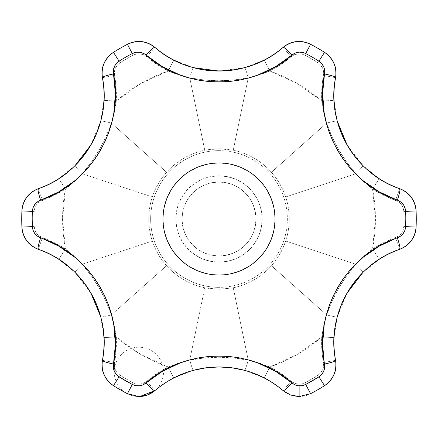 <?xml version="1.0" encoding="UTF-8"?>
<svg xmlns="http://www.w3.org/2000/svg" width="438" height="438" viewBox="0 0 438 438"><rect width="100%" height="100%" fill="white"/><g stroke="black" fill="none" stroke-linecap="round" stroke-linejoin="round"><path stroke-width="0.33" stroke-dasharray="2.19 1.64" d="M219 255.989A36.989 36.989 0 0 1 182.011 219A36.989 36.989 0 0 1 219 182.011L219 175.846A43.154 43.154 0 0 0 175.846 219A43.154 43.154 0 0 0 219 262.154L219 255.989A36.989 36.989 0 0 1 182.011 219A36.989 36.989 0 0 1 219 182.011A36.989 36.989 0 0 0 182.011 219A36.989 36.989 0 0 0 219 255.989A36.989 36.989 0 0 0 255.989 219A36.989 36.989 0 0 0 219 182.011A36.989 36.989 0 0 1 255.989 219A36.989 36.989 0 0 1 219 255.989L211.784 255.277L204.847 253.169L198.452 249.753L192.846 245.154L188.247 239.548L184.831 233.153L182.723 226.216L182.011 219L182.723 211.784L184.831 204.847L188.247 198.452L192.846 192.846L198.452 188.247L204.847 184.831L211.784 182.723L219 182.011L226.216 182.723L233.153 184.831L239.548 188.247L245.154 192.846L249.753 198.452L253.169 204.847L255.277 211.784L255.989 219L255.277 226.216L253.169 233.153L249.753 239.548L245.154 245.154L239.548 249.753L233.153 253.169L226.216 255.277L219 255.989L219 262.154L210.579 261.322L202.487 258.869L195.025 254.878L188.488 249.512L183.122 242.975L179.131 235.513L176.678 227.421L175.846 219L176.678 210.579L179.131 202.487L183.122 195.025L188.488 188.488L195.025 183.122L202.487 179.131L210.579 176.678L219 175.846L227.421 176.678L235.513 179.131L242.975 183.122L249.512 188.488L254.878 195.025L258.869 202.487L261.322 210.579L262.154 219L261.322 227.421L258.869 235.513L254.878 242.975L249.512 249.512L242.975 254.878L235.513 258.869L227.421 261.322L219 262.154A43.154 43.154 0 0 0 262.154 219A43.154 43.154 0 0 0 219 175.846L219 182.011A36.989 36.989 0 0 1 255.989 219A36.989 36.989 0 0 1 219 255.989M219 162.974L219 150.656A68.344 68.344 0 0 1 287.344 219A68.344 68.344 0 0 1 219 287.344L219 275.026L229.928 273.953L240.44 270.766L250.125 265.587L258.617 258.617L265.587 250.125L270.766 240.44L273.953 229.928L275.026 219L273.953 208.072L270.766 197.56L265.587 187.875L258.617 179.383L250.125 172.413L240.44 167.234L229.928 164.047L219 162.974L208.072 164.047L197.56 167.234L187.875 172.413L179.383 179.383L172.413 187.875L167.234 197.56L164.047 208.072L162.974 219L164.047 229.928L167.234 240.44L172.413 250.125L179.383 258.617L187.875 265.587L197.56 270.766L208.072 273.953L219 275.026L219 287.344A68.344 68.344 0 0 0 287.344 219A68.344 68.344 0 0 0 219 150.656L219 148.75L226.145 149.123L233.246 150.229A70.228 70.228 0 0 1 271.434 172.282L275.929 177.855L279.816 183.834L283.079 190.229L285.68 196.952A70.228 70.228 0 0 1 285.68 241.048L283.096 247.727L279.86 254.084L275.956 260.106L271.434 265.718A70.228 70.228 0 0 1 233.246 287.771L226.145 288.877L219 289.25L219 287.344L219 289.25L211.855 288.877L204.754 287.771A70.228 70.228 0 0 1 166.566 265.718L162.071 260.145L158.184 254.166L154.921 247.771L152.32 241.048A70.228 70.228 0 0 1 152.32 196.952L154.904 190.273L158.14 183.916L162.044 177.894L166.566 172.282A70.228 70.228 0 0 1 204.754 150.229L211.855 149.123L219 148.75L219 150.656A68.344 68.344 0 0 0 150.656 219A68.344 68.344 0 0 0 219 287.344A68.344 68.344 0 0 1 150.656 219A68.344 68.344 0 0 1 219 150.656L219 162.974M296.334 41.621A24.659 24.659 0 0 1 299.127 41.462A24.659 24.659 0 0 0 296.334 41.621C301.492 41.112 306.244 41.999 310.575 44.282A24.659 24.659 0 0 0 299.127 41.462M333.931 63.296A24.659 24.659 0 0 0 324.525 52.33A197.264 197.264 0 0 0 310.575 44.282L304.853 55.199A12.33 12.33 0 0 0 299.127 53.792L299.127 41.544L299.127 53.792A12.33 12.33 0 0 0 291.117 56.748L283.101 47.381L291.117 56.748L294.856 54.553L299.127 53.792L302.078 54.148L304.853 55.199A184.935 184.935 0 0 1 317.928 62.749L320.693 65.142L322.636 68.235L323.583 71.766L321.842 88.158L321.711 100.992L297.221 83.516L269.841 71.049L280.895 64.517L291.117 56.748A110.962 110.962 0 0 1 269.841 71.049L259.208 74.991L252.874 76.77L269.841 71.049L264.191 60.088A98.632 98.632 0 0 0 283.101 47.381M219.027 71.049L244.672 67.649A12.33 0.799 -105.1 0 1 248.242 77.838L252.228 76.929L248.242 77.838L233.246 150.229L248.242 77.838L233.613 80.012L218.918 80.773L204.3 80.006L189.758 77.838L204.754 150.229L219 148.75L233.246 150.229A70.228 70.228 0 0 1 271.434 172.282C277.862 179.476 282.609 187.699 285.68 196.952A70.228 70.228 0 0 1 285.68 241.048C282.658 250.213 277.911 258.436 271.434 265.718A70.228 70.228 0 0 1 233.246 287.771L248.242 360.162L259.208 363.009L269.841 366.951A110.962 110.962 0 0 1 291.117 381.252L283.101 390.619A24.659 24.659 0 0 0 310.575 393.718A24.659 24.659 0 0 1 299.127 396.538L299.127 384.208A12.33 12.33 0 0 0 304.853 382.801L310.575 393.718A197.264 197.264 0 0 0 324.525 385.67A24.659 24.659 0 0 0 324.525 385.664A197.264 197.264 0 0 1 310.575 393.718L304.853 382.801L302.078 383.852L299.127 384.208L294.856 383.447L291.117 381.252L280.895 373.483L269.841 366.951L297.221 354.484L321.711 337.008L321.842 349.842L323.583 366.234L322.636 369.765L320.693 372.858L317.928 375.251A184.935 184.935 0 0 1 304.853 382.801A184.935 184.935 0 0 0 317.928 375.251L324.525 385.67L317.928 375.251A12.33 12.33 0 0 0 323.452 362.582L335.574 360.326L323.452 362.582A110.962 110.962 0 0 1 321.711 337.008L323.611 325.823L325.237 319.45L321.711 337.008L334.024 337.594A98.632 98.632 0 0 0 335.574 360.326M90.863 145.044L100.767 121.091A12.33 0.799 -165.1 0 1 111.367 123.094L105.941 136.853L99.251 149.96L91.279 162.23L82.13 173.738L152.32 196.952C155.342 187.787 160.089 179.564 166.566 172.282L111.367 123.094L112.577 119.191L111.367 123.094L166.566 172.282A70.228 70.228 0 0 1 204.754 150.229L189.758 77.838L178.792 74.991L168.159 71.049A110.962 110.962 0 0 1 146.883 56.748L154.899 47.381A24.659 24.659 0 0 1 154.899 47.381A24.659 24.659 0 0 0 154.893 47.381L146.883 56.748A12.33 12.33 0 0 0 138.873 53.792L138.873 41.55L138.873 53.792A12.33 12.33 0 0 0 133.147 55.199L127.425 44.282A197.264 197.264 0 0 0 113.475 52.33A24.659 24.659 0 0 0 102.426 77.674L114.548 75.418L114.417 71.766L115.364 68.235L117.307 65.142L120.072 62.749A184.935 184.935 0 0 1 133.147 55.199L135.922 54.148L138.873 53.792L143.144 54.553L146.883 56.748L157.105 64.517L168.159 71.049L140.779 83.516L116.289 100.992L116.158 88.158L114.548 75.418A110.962 110.962 0 0 1 116.289 100.992L114.389 112.177L112.763 118.55L116.289 100.992L103.976 100.406A98.632 98.632 0 0 0 102.426 77.674L114.548 75.418A12.33 12.33 0 0 1 120.072 62.749L113.475 52.33L120.072 62.749A184.935 184.935 0 0 1 133.147 55.199L127.425 44.282A24.659 24.659 0 0 1 141.622 41.615A24.659 24.659 0 0 0 138.873 41.462M154.899 390.619A24.659 24.659 0 0 1 138.873 396.538L138.873 384.208A12.33 12.33 0 0 0 146.883 381.252L154.899 390.619L146.883 381.252L143.144 383.447L138.873 384.208L135.922 383.852L133.147 382.801A184.935 184.935 0 0 1 120.072 375.251L117.307 372.858L115.364 369.765L114.417 366.234L116.158 349.842L116.289 337.008L140.779 354.484L168.159 366.951L157.105 373.483L146.883 381.252A110.962 110.962 0 0 1 168.159 366.951L178.792 363.009L185.126 361.23L168.159 366.951L173.809 377.912A98.632 98.632 0 0 0 154.899 390.619A98.632 98.632 0 0 1 173.809 377.912L168.159 366.951A156.443 156.443 0 0 1 116.289 337.008L103.976 337.594L100.767 316.909A12.33 0.799 165.1 0 0 111.367 314.906L166.566 265.718C160.138 258.524 155.391 250.301 152.32 241.048A70.228 70.228 0 0 1 152.32 196.952L82.13 173.738L74.181 181.814L65.448 189.052L62.557 219L65.448 248.948L54.268 242.641L39.201 235.956L36.617 233.366L34.909 230.142L34.219 226.55A184.935 184.935 0 0 1 34.219 211.45L34.909 207.858L36.617 204.634L39.201 202.044L54.268 195.359L65.448 189.052A156.443 156.443 0 0 0 65.448 248.948L74.181 256.186L78.889 260.78L65.448 248.948L58.785 259.318A98.632 98.632 0 0 0 38.32 249.293L42.431 237.67L38.32 249.293M127.425 393.718A24.659 24.659 0 0 0 138.873 396.538A24.659 24.659 0 0 1 127.425 393.718A197.264 197.264 0 0 1 113.475 385.67A197.264 197.264 0 0 0 127.425 393.718L133.147 382.801L127.425 393.718M219.093 366.951L219 366.951C210.322 366.945 201.765 368.079 193.328 370.351L183.374 373.609M254.626 373.609L249.698 371.846M299.127 385.851L299.127 384.208A12.33 12.33 0 0 1 291.117 381.252L283.101 390.619C287.777 394.496 293.121 396.467 299.127 396.538A24.659 24.659 0 0 1 283.101 390.619A98.632 98.632 0 0 0 264.191 377.912L244.672 370.351A12.33 0.799 105.1 0 0 248.242 360.162L233.246 287.771L219 289.25L204.754 287.771A70.228 70.228 0 0 1 166.566 265.718L111.367 314.906L114.389 325.823L116.289 337.008A110.962 110.962 0 0 1 114.548 362.582L102.426 360.326A98.632 98.632 0 0 0 103.976 337.594L116.289 337.008L111.367 314.906A12.33 0.799 -14.9 0 1 100.767 316.909M399.68 249.293L395.569 237.67L399.68 249.293A98.632 98.632 0 0 0 379.215 259.318L372.552 248.948L355.87 264.262A12.33 0.799 -134.9 0 1 362.91 272.441A12.33 0.799 45.1 0 0 355.87 264.262C342.823 279.126 333.077 296.011 326.633 314.906A12.33 0.799 -165.1 0 0 337.233 316.909A12.33 0.799 14.9 0 1 326.633 314.906L325.423 318.809L326.633 314.906L271.434 265.718L326.633 314.906L332.059 301.147L338.749 288.04L346.721 275.77L355.87 264.262L285.68 241.048L355.87 264.262L363.819 256.186L372.552 248.948A110.962 110.962 0 0 1 395.569 237.67A12.33 12.33 0 0 0 403.781 226.55L403.091 230.142L401.383 233.366L398.799 235.956L383.732 242.641L372.552 248.948L375.443 219L372.552 189.052L383.732 195.359L398.799 202.044L401.383 204.634L403.091 207.858L403.781 211.45A184.935 184.935 0 0 1 403.781 226.55L416.1 227.054A197.264 197.264 0 0 0 416.1 210.946L416.1 210.946A197.264 197.264 0 0 1 416.1 227.054A24.659 24.659 0 0 1 411.309 240.681A24.659 24.659 0 0 0 416.1 227.054L403.781 226.55A184.935 184.935 0 0 0 403.781 211.45L416.1 210.946L403.781 211.45A12.33 12.33 0 0 0 395.569 200.33A110.962 110.962 0 0 1 372.552 189.052L363.819 181.814L359.111 177.22L372.552 189.052L379.215 178.682A98.632 98.632 0 0 0 399.68 188.707L395.569 200.33L399.68 188.707M335.081 110.841L336.023 115.988M347.137 145.049L362.91 165.559A12.33 0.799 -45.1 0 1 355.87 173.738L358.651 176.738L355.87 173.738L285.68 196.952L355.87 173.738L346.672 162.164L338.667 149.818L332.026 136.771L326.633 123.094L271.434 172.282L326.633 123.094L323.611 112.177L321.711 100.992A110.962 110.962 0 0 1 323.452 75.418L335.574 77.674L323.452 75.418A12.33 12.33 0 0 0 317.928 62.749L324.525 52.33L317.928 62.749A184.935 184.935 0 0 0 304.853 55.199L310.575 44.282A197.264 197.264 0 0 1 324.525 52.33A24.659 24.659 0 0 1 335.574 77.674A98.632 98.632 0 0 0 334.024 100.406L321.711 100.992A156.443 156.443 0 0 0 269.841 71.049L264.191 60.088L244.672 67.649L254.626 64.391M337.233 121.091A12.33 0.799 165.1 0 0 326.633 123.094L321.711 100.992L334.024 100.406L337.233 121.091A12.33 0.799 -14.9 0 0 326.633 123.094C332.984 141.83 342.73 158.709 355.87 173.738A12.33 0.799 134.9 0 0 362.91 165.559L370.707 172.55M183.374 64.391L188.302 66.154M154.899 47.381A98.632 98.632 0 0 0 173.809 60.088L168.159 71.049A156.443 156.443 0 0 0 116.289 100.992L103.976 100.406L100.767 121.091L102.919 110.841M67.293 172.55L71.279 169.161M38.32 188.707L42.431 200.33L38.32 188.707A98.632 98.632 0 0 0 58.785 178.682L65.448 189.052A110.962 110.962 0 0 1 42.431 200.33A12.33 12.33 0 0 0 34.219 211.45A184.935 184.935 0 0 0 34.219 226.55A12.33 12.33 0 0 0 42.431 237.67A110.962 110.962 0 0 1 65.448 248.948L58.785 259.318L75.09 272.441L67.293 265.45M21.9 227.054L34.219 226.55L21.9 227.054A197.264 197.264 0 0 1 21.9 210.946A24.659 24.659 0 0 1 26.691 197.319A24.659 24.659 0 0 0 21.9 210.946A197.264 197.264 0 0 0 21.9 227.054A24.659 24.659 0 0 0 26.718 240.719M102.919 327.159L101.977 322.012M370.707 265.45L366.721 268.839M347.137 292.956L337.233 316.909L335.081 327.159M79.349 261.256L82.13 264.262L152.32 241.048L82.13 264.262L91.328 275.836L99.333 288.182L105.974 301.229L111.367 314.906C105.016 296.17 95.27 279.291 82.13 264.262A12.33 0.799 -45.1 0 0 75.09 272.441A12.33 0.799 134.9 0 1 82.13 264.262L79.349 261.262M362.91 272.441L379.215 259.318L372.552 248.948A156.443 156.443 0 0 0 372.552 189.052L379.215 178.682L362.91 165.559M337.233 316.909L334.024 337.594L321.711 337.008A156.443 156.443 0 0 1 269.841 366.951L264.191 377.912L269.841 366.951L248.242 360.162C228.839 356.302 209.348 356.302 189.758 360.162A12.33 0.799 -105.1 0 0 193.328 370.351A12.33 0.799 74.9 0 1 189.758 360.162L185.772 361.071L189.758 360.162L204.754 287.771L189.758 360.162L204.387 357.988L219.082 357.227L233.7 357.994L248.242 360.162A12.33 0.799 -74.9 0 1 244.672 370.351M102.426 360.326L114.548 362.582A12.33 12.33 0 0 0 120.072 375.251L113.475 385.67A24.659 24.659 0 0 1 102.426 360.326M104.069 374.704A24.659 24.659 0 0 0 113.475 385.67L120.072 375.251A184.935 184.935 0 0 0 133.147 382.801A12.33 12.33 0 0 0 138.873 384.208L138.873 396.538M147.414 395.01A24.659 24.659 0 0 0 154.63 352.913A24.659 24.659 0 0 0 114.57 367.712A24.659 24.659 0 0 0 147.414 395.01M411.282 197.281C414.304 201.496 415.908 206.052 416.1 210.946M21.9 210.946L34.219 211.45L21.9 210.946M90.863 292.951L75.09 272.441M65.448 189.052L58.785 178.682L75.09 165.559A12.33 0.799 -134.9 0 0 82.13 173.738L65.448 189.052M100.767 121.091A12.33 0.799 14.9 0 1 111.367 123.094C104.923 141.989 95.177 158.874 82.13 173.738A12.33 0.799 45.1 0 1 75.09 165.559M113.475 52.33A197.264 197.264 0 0 1 127.425 44.282M193.328 370.351L173.809 377.912M168.159 71.049L173.809 60.088L193.328 67.649A12.33 0.799 -74.9 0 0 189.758 77.838L168.159 71.049M244.672 67.649A12.33 0.799 74.9 0 1 248.242 77.838C228.652 81.698 209.161 81.698 189.758 77.838A12.33 0.799 105.1 0 1 193.328 67.649"/><path stroke-width="0.66" d="M219 275.026A56.026 56.026 0 0 0 275.026 219A56.026 56.026 0 0 0 219 162.974A56.026 56.026 0 0 0 162.974 219A56.026 56.026 0 0 0 219 275.026M254.626 64.391L264.191 60.088A98.632 98.632 0 0 0 283.101 47.381A24.659 24.659 0 0 1 296.334 41.621A24.659 24.659 0 0 0 283.101 47.381C273.854 55.183 263.895 61.03 253.23 64.923C242.066 69.012 230.645 71.06 218.984 71.049C207.316 71.055 195.901 69.007 184.737 64.906C174.083 61.013 164.135 55.172 154.899 47.381A24.659 24.659 0 0 0 141.622 41.615C146.068 41.977 150.491 43.893 154.899 47.381A98.632 98.632 0 0 0 173.809 60.088L183.374 64.391M299.127 41.462L299.127 41.462A24.659 24.659 0 0 1 310.575 44.282A197.264 197.264 0 0 1 324.525 52.33C328.653 54.936 331.79 58.593 333.931 63.296C335.842 67.326 336.389 72.117 335.574 77.674A24.659 24.659 0 0 0 333.931 63.296M102.919 110.841L103.976 100.406A98.632 98.632 0 0 0 102.426 77.674L102.426 77.674C101.611 72.133 102.153 67.359 104.052 63.34C106.188 58.615 109.33 54.947 113.475 52.33A197.264 197.264 0 0 1 127.425 44.282A24.659 24.659 0 0 1 138.873 41.462L138.873 41.462M335.081 327.159L334.024 337.594A98.632 98.632 0 0 0 335.574 360.326A24.659 24.659 0 0 1 324.525 385.67A24.659 24.659 0 0 0 335.574 360.326C336.389 365.867 335.847 370.641 333.948 374.66C331.812 379.385 328.67 383.053 324.525 385.67A197.264 197.264 0 0 1 310.575 393.718L299.127 396.538L290.597 395.016L283.101 390.619A98.632 98.632 0 0 0 264.191 377.912L254.626 373.609M67.293 265.45L58.785 259.318A98.632 98.632 0 0 0 38.32 249.293L38.32 249.293C33.118 247.229 29.253 244.371 26.718 240.719A24.659 24.659 0 0 0 38.32 249.293C49.702 253.405 59.743 259.104 68.448 266.392C77.575 274.018 85.054 282.882 90.88 292.989C96.716 303.091 100.652 314.002 102.684 325.719C104.638 336.893 104.551 348.429 102.426 360.326C101.036 370.975 104.72 379.423 113.475 385.67A197.264 197.264 0 0 0 127.425 393.718L138.873 396.538A24.659 24.659 0 0 0 154.899 390.619L147.414 395.01L138.873 396.538L127.425 393.718A197.264 197.264 0 0 1 113.475 385.67C109.347 383.064 106.21 379.407 104.069 374.704C102.158 370.674 101.611 365.883 102.426 360.326A24.659 24.659 0 0 0 104.069 374.704M404.947 230.257L405.648 226.627L405.802 219L32.198 219L32.352 226.627L33.058 230.279L34.794 233.536L37.405 236.137L58.681 246.096L74.898 257.303L82.278 264.01L89.007 271.308L95.035 279.143L100.373 287.514L104.978 296.384L108.744 305.549L111.685 314.982L113.781 324.684L115.375 344.416L113.491 364.027L113.36 367.717L114.318 371.276L116.278 374.408L119.07 376.828L132.281 384.454L135.796 385.67L139.487 385.796L143.045 384.838L146.155 382.889L162.306 371.386L180.122 362.949L189.621 359.91L199.306 357.731L209.107 356.428L219.022 355.99L229.003 356.439L238.83 357.758L248.466 359.932L257.916 362.96L275.798 371.446L291.845 382.889L294.977 384.843L298.535 385.796L302.225 385.664L305.719 384.454L318.93 376.828L321.738 374.391L323.693 371.26L324.64 367.701L322.62 344.29L324.224 324.646L326.337 314.9L329.299 305.423L333.066 296.28L337.649 287.476L343.025 279.055L349.081 271.204L355.782 263.95L363.129 257.281L379.423 246.036L400.617 236.126L403.217 233.52L404.947 230.257M249.698 371.846L244.672 370.351L231.954 367.805L219 366.951C230.667 366.945 242.088 368.993 253.257 373.088C263.911 376.981 273.859 382.828 283.101 390.619A12.33 1.621 -49.5 0 0 291.845 382.889C251.998 347.263 186.095 347.285 146.155 382.889C141.885 386.234 137.258 386.754 132.281 384.454A186.802 186.802 0 0 1 119.07 376.828C114.603 373.691 112.741 369.42 113.491 364.027A12.33 1.621 -169.5 0 1 102.426 360.326A98.632 98.632 0 0 0 103.976 337.594L102.919 327.159M336.023 115.988L337.233 121.091L341.405 133.42L347.17 145.104L354.353 155.829L362.91 165.559M370.707 172.55L379.215 178.682A98.632 98.632 0 0 0 399.68 188.707A24.659 24.659 0 0 1 416.1 210.946A24.659 24.659 0 0 0 399.68 188.707C388.298 184.595 378.257 178.896 369.552 171.608C360.425 163.982 352.946 155.118 347.12 145.011C341.284 134.909 337.348 123.998 335.316 112.281C333.362 101.107 333.449 89.571 335.574 77.674A98.632 98.632 0 0 0 334.024 100.406L335.081 110.841M188.302 66.154L193.328 67.649L206.09 70.2L219.088 71.049L231.97 70.195L244.672 67.649M71.279 169.161L75.09 165.559L83.68 155.786L90.918 144.951L96.617 133.366L100.767 121.091M26.718 240.719C23.696 236.504 22.092 231.948 21.9 227.054C22.929 237.757 28.404 245.171 38.32 249.293A12.33 1.621 -70.5 0 1 40.646 237.861A12.33 1.621 109.5 0 0 38.32 249.293C83.034 264.076 111.986 314.254 102.426 360.326A12.33 1.621 10.5 0 0 113.491 364.027C124.419 311.708 91.449 254.648 40.646 237.861C35.615 235.83 32.85 232.085 32.352 226.627A186.802 186.802 0 0 1 32.352 211.373C32.834 205.931 35.598 202.186 40.646 200.139C91.422 183.445 124.354 126.358 113.491 73.973L115.38 93.71L113.776 113.354L111.663 123.1L108.701 132.577L104.934 141.72L100.351 150.524L94.975 158.945L88.919 166.796L82.218 174.05L74.871 180.719L58.577 191.964L38.533 201.119L35.347 203.769L33.211 207.316L32.352 211.373A186.802 186.802 0 0 0 32.198 219L405.802 219A186.802 186.802 0 0 0 405.648 211.373L405.369 209.216L403.798 205.334L401.011 202.181L397.354 200.139L379.319 191.904L363.102 180.697L355.722 173.99L348.993 166.692L342.965 158.857L337.627 150.486L333.022 141.616L329.256 132.451L326.315 123.018L324.219 113.316L322.625 93.584L324.717 71.651L324.016 67.567L322.012 63.943L318.93 61.172A186.802 186.802 0 0 0 305.719 53.545L303.709 52.708L299.565 52.127L295.442 52.965L291.845 55.111L275.694 66.614L257.878 75.051L248.379 78.09L238.694 80.269L228.893 81.572L218.978 82.01L208.997 81.561L199.17 80.242L189.534 78.068L180.084 75.04L162.202 66.554L144.255 53.77L140.363 52.336L136.223 52.259L132.281 53.545A186.802 186.802 0 0 0 119.07 61.172L117.34 62.492L114.767 65.793L113.426 69.779L113.491 73.973A12.33 1.621 169.5 0 0 102.426 77.674C104.556 89.587 104.638 101.134 102.678 112.314C100.641 124.031 96.699 134.942 90.863 145.044C85.032 155.145 77.553 164.004 68.421 171.63C59.721 178.907 49.691 184.601 38.32 188.707A98.632 98.632 0 0 0 58.785 178.682L67.293 172.55M75.09 165.559L90.918 144.951M21.9 227.054A197.264 197.264 0 0 1 21.9 210.946C22.092 206.068 23.685 201.524 26.691 197.319C29.226 193.651 33.102 190.776 38.32 188.707A24.659 24.659 0 0 0 26.691 197.319A24.659 24.659 0 0 1 38.32 188.707C28.404 192.829 22.929 200.243 21.9 210.946A197.264 197.264 0 0 0 21.9 227.054L32.352 226.627L21.9 227.054A24.659 24.659 0 0 0 38.32 249.293M101.977 322.012L100.767 316.909L96.595 304.58L90.83 292.896L83.647 282.171L75.09 272.441M138.873 396.538L139.853 396.516L154.899 390.619C164.146 382.823 174.1 376.976 184.759 373.083C195.923 368.988 207.338 366.945 219 366.951L206.074 367.8L193.328 370.351M183.374 373.609L173.809 377.912M366.721 268.839L362.91 272.441L354.32 282.214L347.082 293.049L341.383 304.634L337.233 316.909M299.127 385.851L299.127 396.538L310.575 393.718A197.264 197.264 0 0 0 324.525 385.67C333.28 379.423 336.964 370.975 335.574 360.326C333.444 348.413 333.362 336.866 335.322 325.686C337.359 313.969 341.301 303.058 347.137 292.956C352.968 282.855 360.447 273.996 369.579 266.37C378.279 259.093 388.309 253.399 399.68 249.293A98.632 98.632 0 0 0 379.215 259.318L370.707 265.45M362.91 272.441L347.082 293.049M335.574 360.326A12.33 1.621 169.5 0 1 324.509 364.027A12.33 1.621 -10.5 0 0 335.574 360.326C326.02 314.216 354.999 264.048 399.68 249.293C409.596 245.171 415.071 237.757 416.1 227.054A197.264 197.264 0 0 0 416.1 210.946A197.264 197.264 0 0 1 416.1 227.054C415.908 231.932 414.315 236.476 411.309 240.681C408.774 244.349 404.898 247.224 399.68 249.293A24.659 24.659 0 0 0 411.309 240.681A24.659 24.659 0 0 1 399.68 249.293A12.33 1.621 -109.5 0 0 397.354 237.861C346.578 254.555 313.646 311.642 324.509 364.027C325.27 369.398 323.408 373.669 318.93 376.828A186.802 186.802 0 0 1 305.719 384.454C300.764 386.759 296.137 386.234 291.845 382.889A12.33 1.621 130.5 0 1 283.101 390.619C264.59 375.158 243.227 367.263 219 366.951C227.678 366.951 236.235 368.084 244.672 370.351M112.763 118.55L112.577 119.185L112.758 118.556M325.237 319.45L325.423 318.815L325.242 319.444M416.1 210.946L405.648 211.373L416.1 210.946C415.071 200.243 409.596 192.829 399.68 188.707C404.882 190.771 408.747 193.629 411.282 197.281M38.32 188.707A12.33 1.621 70.5 0 0 40.646 200.139A12.33 1.621 -109.5 0 1 38.32 188.707C83.001 173.952 111.98 123.784 102.426 77.674A24.659 24.659 0 0 1 113.475 52.33C104.72 58.577 101.036 67.025 102.426 77.674A12.33 1.621 -10.5 0 1 113.491 73.973C112.73 68.602 114.592 64.331 119.07 61.172A186.802 186.802 0 0 1 132.281 53.545C137.236 51.241 141.863 51.766 146.155 55.111C186.002 90.737 251.905 90.715 291.845 55.111A12.33 1.621 -130.5 0 0 283.101 47.381C287.492 43.904 291.905 41.988 296.334 41.621M127.425 44.282L132.281 53.545L127.425 44.282C131.745 42.004 136.475 41.117 141.622 41.615A24.659 24.659 0 0 1 154.893 47.381C146.369 40.854 137.209 39.82 127.425 44.282A197.264 197.264 0 0 0 113.475 52.33L119.07 61.172L113.475 52.33M100.767 316.909L90.863 292.951M193.328 67.649L219.027 71.049M337.233 121.091L347.137 145.049M113.475 385.67L119.07 376.828L113.475 385.67M127.425 393.718L132.281 384.454L127.425 393.718M154.899 390.619A12.33 1.621 -130.5 0 1 146.155 382.889A12.33 1.621 49.5 0 0 154.899 390.619C173.41 375.158 194.779 367.268 219 366.951M32.352 211.373L21.9 210.946L32.352 211.373M310.575 393.718L305.719 384.454L310.575 393.718M324.525 385.67L318.93 376.828L324.525 385.67M399.68 188.707C354.966 173.924 326.014 123.746 335.574 77.674A12.33 1.621 -169.5 0 0 324.509 73.973C313.581 126.292 346.551 183.352 397.354 200.139A12.33 1.621 -70.5 0 0 399.68 188.707A12.33 1.621 109.5 0 1 397.354 200.139C402.385 202.17 405.15 205.915 405.648 211.373A186.802 186.802 0 0 1 405.648 226.627L416.1 227.054L405.648 226.627C405.166 232.069 402.402 235.814 397.354 237.861A12.33 1.621 70.5 0 1 399.68 249.293M146.155 55.111A12.33 1.621 -49.5 0 1 154.899 47.381A12.33 1.621 130.5 0 0 146.155 55.111M283.101 47.381A12.33 1.621 49.5 0 1 291.845 55.111C296.115 51.766 300.742 51.246 305.719 53.545L310.575 44.282C300.791 39.82 291.631 40.854 283.101 47.381C247.946 78.709 190.015 78.698 154.899 47.381M310.575 44.282L305.719 53.545A186.802 186.802 0 0 1 318.93 61.172L324.525 52.33A197.264 197.264 0 0 0 310.575 44.282M324.509 73.973A12.33 1.621 10.5 0 1 335.574 77.674C336.964 67.025 333.28 58.577 324.525 52.33L318.93 61.172C323.397 64.309 325.259 68.58 324.509 73.973M138.906 396.538L139.859 396.516"/></g></svg>
